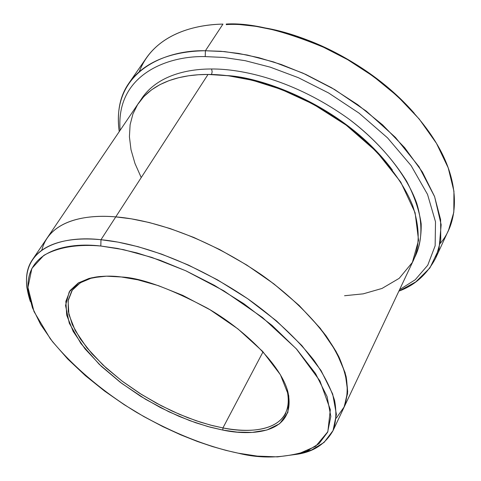 <?xml version="1.0" encoding="UTF-8"?>
<svg xmlns="http://www.w3.org/2000/svg" width="481" height="481" viewBox="0 0 481 481"><rect width="100%" height="100%" fill="white"/><g stroke="black" fill="none" stroke-linecap="round" stroke-linejoin="round"><path stroke-width="0.72" d="M287.915 391.991L287.061 390.169C296.392 432.906 248.346 433.507 222.925 427.928L222.853 430.074C248.599 435.744 297.324 435.257 287.915 391.991C281.307 365.47 244.336 329.19 207.323 308.165C169.528 288.233 140.867 277.838 121.344 276.978L137.897 279.84L158.399 285.654L182.804 295.394L210.113 309.812L237.933 328.902L262.638 351.401L280.399 374.747L288.804 395.881L287.872 412.494L279.641 423.731L266.907 430.008L252.158 432.407L237.133 432.1L222.853 430.074L207.744 426.509L189.724 420.616L168.849 411.754L145.725 399.398L121.753 383.393L99.224 364.297L80.916 343.542L69.294 323.226L65.542 305.495L69.24 291.835L78.686 282.726L91.727 277.79L106.421 276.184L121.344 276.978C110.239 275.481 99.435 275.98 88.919 278.481L78.181 283.032L70.064 290.572L65.861 301.353L66.709 315.211L73.19 331.451L85.077 348.935L101.341 366.324L120.412 382.383L140.596 396.272L160.474 407.593L179.028 416.342L195.707 422.757L210.311 427.206L222.853 430.074L222.925 427.928C243.572 431.818 274.525 433.405 285.906 413.107M139.298 71.645C152.808 36.081 191.715 24.603 222.962 24.098C196.032 24.699 164.147 32.732 146.477 57.792L128.974 83.099C146.314 58.52 178.277 50.98 205.405 50.758C165.043 49.627 110.66 71.801 119.246 131.62C116.685 111.989 119.925 95.821 128.974 83.099M120.13 130.315C115.572 75.126 166.925 55.634 205.219 56.602L205.405 50.758L222.962 24.098L205.405 50.758L220.809 51.275L238.558 53.427L258.73 57.666L281.247 64.502L305.766 74.417L331.607 87.764L357.696 104.666L382.599 124.874L404.683 147.703L422.39 172.036L434.553 196.495L440.62 219.691L440.758 240.464L435.696 258.05C427.11 274.32 414.838 285.341 398.887 291.119L415.8 281.896L429.882 267.971L439.051 248.857L441.161 224.723L434.62 196.669L419.005 166.721L395.442 137.422L366.33 111.153L334.626 89.526L303.042 73.184L273.551 61.923L247.252 55.026L224.561 51.599L205.405 50.758L205.219 56.602C166.925 55.634 115.572 75.126 120.13 130.315M41.769 250.216C49.447 220.328 85.955 214.165 115.765 216.889L100.974 239.718L100.818 246.025L117.382 248.412L137.073 252.952L160.029 260.251L186.063 270.905L214.442 285.359L243.789 303.691L272.042 325.39L296.735 349.284L315.584 373.641L327.062 396.542L330.826 416.384L327.639 432.178L319.005 443.686L306.668 451.202C283.513 458.213 260.678 458.862 238.161 453.162L257.263 456.102L277.549 456.878L297.763 454.16L315.656 446.308L327.838 431.728L330.327 409.62L319.943 380.928L296.254 348.749L262.385 317.436L223.779 290.795L185.762 270.767L151.846 257.413L123.515 249.639L100.818 246.025C80.519 244.228 59.782 246.296 43.777 255.411L31.878 268.416L27.952 287.404L33.989 311.538L50.264 338.744C72.817 366.913 104.605 392.923 136.454 412.295C178.547 436.489 213.558 448.076 238.161 453.162L226.01 450.39L212.428 446.548L197.354 441.45L180.82 434.884L162.933 426.659L143.945 416.63L124.266 404.731L104.485 390.999L85.353 375.637L67.743 359.03L52.555 341.72L40.59 324.392L32.449 307.756L28.403 292.484C23.208 251.064 66.775 241.859 100.818 246.025L100.974 239.718C66.065 235.564 21.537 245.298 26.936 287.891L30.399 301.677C24.549 283.952 25.265 269.913 32.54 259.56C45.899 240.386 75.463 237.211 100.974 239.718L115.765 216.889C90.362 214.736 60.792 218.404 47.096 238.089L32.54 259.56M211.55 74.489L212.163 71.717L211.568 68.987L212.163 71.717L211.55 74.489M226.828 75.577C264.027 77.267 345.695 107.359 392.358 169.997C345.695 107.359 264.027 77.267 226.828 75.577M414.766 257.269C421.843 243.212 423.166 224.669 416.732 203.265C406.337 174.17 380.687 143.073 349.723 119.661C293.542 79.052 240.656 68.759 211.568 68.987C240.656 68.759 293.542 79.052 349.723 119.661C373.442 137.855 392.424 158.399 406.673 181.283C414.43 196.194 419.264 210.389 421.182 223.863C421.428 236.568 419.294 247.703 414.766 257.269M336.243 418.187L344.312 406.704L347.685 391.492L345.148 372.775L335.997 351.304L320.304 328.325L299.056 305.357L273.911 283.892L246.831 265.073L219.655 249.543L193.807 237.452L170.214 228.595L149.308 222.547L131.205 218.807L115.765 216.883C145.418 219.15 199.94 232.93 261.231 274.615C287.253 293.182 308.868 313.6 326.076 335.858C335.768 350.276 342.448 363.846 346.128 376.569C348.028 388.468 347.312 398.755 343.975 407.431L413.516 260.143C419.997 245.412 419.721 227.248 412.692 205.652C401.16 176.761 375.018 146.422 344.222 123.701C288.492 84.361 236.82 74.327 208.032 74.441L115.765 216.883C90.169 214.712 60.317 218.47 46.783 238.546L47.09 238.089C60.786 218.404 90.356 214.73 115.765 216.883L208.032 74.441L228.21 75.745L252.639 80.327L281.265 89.4L313.161 104.124L346.128 125.102L376.671 151.774L400.739 182.058L415.085 212.68L418.56 240.253L412.373 262.416L399.2 278.337L382.004 288.45L363.233 293.843L344.552 295.737M263.041 351.833L222.925 427.928L263.041 351.833M141.234 177.567L134.969 163.462L131.012 149.747L129.413 136.76L130.104 124.765L132.924 113.979L137.632 104.539L143.921 96.507L151.485 89.881L160.011 84.602L169.204 80.574L178.806 77.681L188.588 75.782L198.376 74.747L208.032 74.441C183.429 74.333 154.052 80.778 138.468 103.259L47.09 238.089M226.214 24.615C246.675 23.136 274.26 28.463 308.976 40.602C343.326 53.806 384.469 79.227 414.195 113.179C369.582 62.073 304.305 34.313 264.616 27.862M399.561 289.694L415.229 279.75L427.747 265.229L435.143 245.797L435.503 221.789L427.537 194.408L411.123 165.644L387.536 137.861L359.109 113.173L328.589 92.959L298.406 77.706L270.298 67.172L245.238 60.696L223.569 57.437L205.219 56.602L223.569 57.437L245.238 60.696L270.298 67.172L298.406 77.706L328.589 92.959L359.109 113.173L387.536 137.861L411.123 165.644L427.537 194.408L435.503 221.789L435.143 245.797L427.747 265.229L415.229 279.75L399.561 289.694M140.302 100.721C155.285 76.064 186.093 68.921 211.568 68.987M332.9 430.886C325.378 443.933 313.654 451.689 297.739 454.166L311.363 450.126L324.08 442.418L333.026 430.615L336.411 414.412L332.684 394.047L321.037 370.526L301.815 345.508L276.551 320.959L247.607 298.671L217.514 279.864L188.402 265.055L161.694 254.154L138.149 246.711L117.953 242.111L100.974 239.718C130.748 242.4 185.702 256.824 247.895 298.869C274.308 317.574 296.314 338.029 313.919 360.215C323.857 374.561 330.76 388.017 334.632 400.589C336.7 412.319 336.129 422.42 332.9 430.886L343.741 407.924M343.975 407.425L347.565 393.548C347.667 382.708 344.811 370.532 338.985 357.028C324.789 329.19 295.16 298.557 261.231 274.621C199.94 232.93 145.418 219.156 115.765 216.889L131.205 218.813L149.308 222.547L170.208 228.595L193.807 237.452L219.649 249.543L246.825 265.073L273.905 283.892L299.05 305.351L320.298 328.319L335.985 351.298L345.142 372.769L347.679 391.486L344.306 406.698L336.243 418.181M435.696 258.05L448.575 230.104L453.811 212.229L453.938 191.222L448.214 167.869L436.465 143.344L419.228 119.041L397.643 96.332L373.238 76.311L347.619 59.644L322.186 46.555L298.016 36.905L275.781 30.327L255.832 26.329L238.251 24.411L226.244 24.05C250.559 22.523 283.646 30.531 325.499 48.082C366.552 66.955 413.047 103.277 437.013 144.27C461.201 184.945 458.11 222.859 440.301 243.338M101.19 276.425C88.354 277.309 78.547 282.149 71.765 290.963L68.23 300.042L68.254 311.351L72.282 324.519L80.321 338.907L91.955 353.727L106.385 368.151L122.595 381.487L139.562 393.236L156.397 403.156L172.439 411.201L187.253 417.49L200.631 422.216L212.512 425.619L222.925 427.928L210.546 425.108L196.128 420.731L179.66 414.406L161.339 405.778L141.721 394.6L121.795 380.88L102.982 365.013L86.947 347.841L75.246 330.573L68.891 314.538L68.092 300.859L72.27 290.217L80.309 282.774L90.921 278.289L101.19 276.425M28.403 292.484L26.936 287.891M306.668 451.202L311.363 450.126M90.921 278.289L88.919 278.481"/></g></svg>
